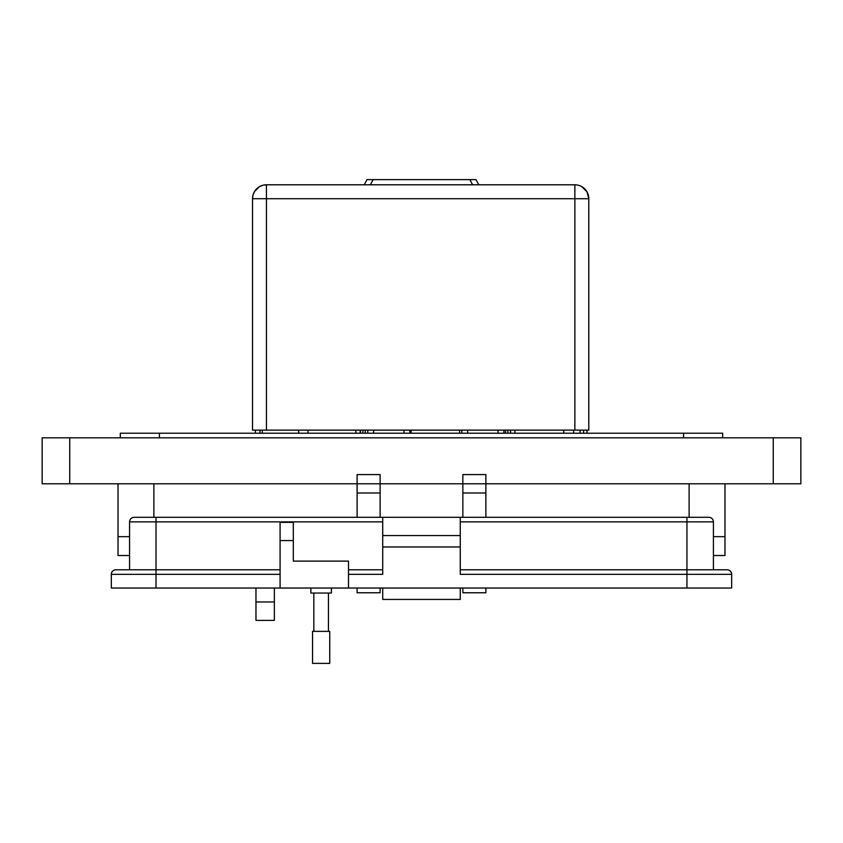 <?xml version="1.0" encoding="UTF-8"?>
<svg xmlns="http://www.w3.org/2000/svg" width="843" height="843" viewBox="0 0 843 843"><rect width="100%" height="100%" fill="white"/><g stroke="black" fill="none" stroke-linecap="round" stroke-linejoin="round"><path stroke-width="1.26" d="M478.792 184.796L476 179.622L367 179.622L364.208 184.796M266.451 430.12L588.793 430.12L588.793 198.727L574.863 198.727L574.863 184.796L266.451 184.796L266.451 198.727L252.521 198.727L252.521 430.12L266.451 430.12L266.451 198.727L574.863 198.727L574.863 430.12M587.076 192.025L588.793 198.727A13.931 13.931 0 0 0 574.863 184.796M263.216 185.175L266.451 184.796A13.931 13.931 0 0 0 252.521 198.727L252.984 195.176M586.918 191.74L581.786 186.64M262.868 185.26L259.528 186.64L254.565 191.456M254.396 191.74L253.079 194.838M587.013 433.207L587.013 430.12M580.121 430.12L580.121 433.207M255.397 430.12L255.397 433.207M262.299 433.207L262.299 430.12M459.646 430.12L459.646 433.207M505.558 433.207L505.558 430.12M503.914 430.12L503.914 433.207M461.827 433.207L461.827 430.12M411.163 430.12L411.163 433.207M308.001 433.207L308.001 430.12M298.664 430.12L298.664 433.207M259.992 430.12L259.992 433.207M583.588 430.12L583.588 433.207M573.661 430.12L573.661 433.207M563.735 430.12L563.735 433.207M507.886 433.207L507.886 430.12M367.78 433.207L367.78 430.12M409.856 433.207L409.856 430.12M365.251 430.12L365.251 433.207M355.904 433.207L355.904 430.12M514.904 430.12L514.904 433.207M510.458 433.207L510.458 430.12M362.911 430.12L362.911 433.207M360.182 433.207L360.182 430.12M510.616 430.12L510.616 433.207M360.456 430.12L360.456 433.207M724.98 536.664L724.98 483.787L724.98 536.664L713.41 536.664L724.98 536.664L724.98 555.516L713.41 555.516M129.569 555.516L118.02 555.516L118.02 483.787L118.02 536.664L129.569 536.664L118.02 536.664M274.354 588.024L274.354 620.374L255.966 620.374L255.966 588.024M357.105 483.787L380.119 483.787L357.105 483.787L357.105 474.588L380.119 474.588L380.119 483.787L462.86 483.787L462.86 474.588L485.874 474.588L485.874 483.787L800.85 483.787L800.85 437.812L42.15 437.812L42.15 483.787L357.105 483.787L357.105 517.317M120.317 437.812L120.317 433.207L722.683 433.207L722.683 437.812M380.119 483.787L380.119 517.317M380.119 588.024L380.119 592.766L357.105 592.766L357.105 588.024M485.874 483.787L462.86 483.787L485.874 483.787L485.874 517.317M485.874 588.024L485.874 592.766L462.86 592.766L462.86 588.024M462.86 483.787L462.86 517.317M331.404 588.024L331.404 593.04L310.877 593.04L310.877 588.024M280.087 588.024L280.087 522.333L293.311 522.333L293.311 561.111L348.507 561.111L348.507 588.024L111.318 588.024L111.318 574.336A4.563 4.563 0 0 1 115.881 569.773L156.018 569.773L129.569 569.773L129.569 521.88A4.563 4.563 0 0 1 134.132 517.317L382.722 517.317L382.722 535.568L460.257 535.568L460.257 517.317L708.847 517.317A4.563 4.563 0 0 1 713.41 521.88L713.41 569.773L686.95 569.773L727.098 569.773A4.563 4.563 0 0 1 731.661 574.336L731.661 588.024L686.95 588.024L686.95 574.336L460.257 574.336L460.257 535.568M348.507 574.336L382.722 574.336L382.722 535.568M460.257 588.024L460.257 599.426L382.722 599.426L382.722 588.024M460.257 569.773L686.95 569.773L686.95 574.336L731.661 574.336M460.257 517.317L382.722 517.317M382.722 546.97L460.257 546.97M348.507 588.024L686.95 588.024M348.507 569.773L382.722 569.773M460.257 599.426L382.722 599.426M156.018 517.317L156.018 569.773L280.087 569.773M321.141 631.365L329.739 631.365L329.739 663.378L312.542 663.378L312.542 631.365L321.141 631.365M469.836 179.622L472.638 184.796M370.362 184.796L373.164 179.622M498.065 430.12L498.065 433.207M467.675 430.12L467.675 433.207M373.618 433.207L373.618 430.12M404.018 433.207L404.018 430.12M69.727 483.787L69.727 437.812M773.252 483.787L773.252 437.812M683.599 433.207L683.599 437.812M159.401 433.207L159.401 437.812M274.354 601.976L255.966 601.976M689.11 483.787L689.11 517.317M153.89 483.787L153.89 517.317M380.119 492.986L357.105 492.986M485.874 492.986L462.86 492.986M686.95 517.317L686.95 521.88L713.41 521.88M460.257 521.88L686.95 521.88L686.95 569.773M129.569 521.88L382.722 521.88M293.311 540.584L280.087 540.584M156.018 588.024L156.018 574.336L111.318 574.336M280.087 574.336L156.018 574.336L156.018 569.773M328.454 593.04L328.454 631.365M313.828 593.04L313.828 631.365"/></g></svg>
